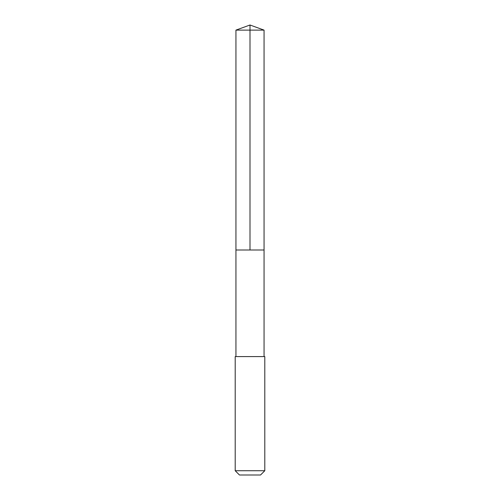<?xml version="1.0" encoding="UTF-8"?>
<svg xmlns="http://www.w3.org/2000/svg" width="500" height="500" viewBox="0 0 500 500"><rect width="100%" height="100%" fill="white"/><g stroke="black" fill="none" stroke-linecap="round" stroke-linejoin="round"><path stroke-width="0.38" stroke-dasharray="2.5 1.88" d="M260.525 250L235.938 250L260.525 250M235.938 30.119L264.062 30.119M235.938 356.575L264.062 356.575M235.2 356.581L264.8 356.581M235.2 470.725L264.8 470.725M239.469 475L260.531 475"/><path stroke-width="0.75" d="M235.938 250L264.062 250L264.062 30.119L235.938 30.119L235.938 250L264.062 250L264.062 356.575L235.938 356.575L235.938 250M238.925 356.581L235.2 356.581L235.2 470.725L264.8 470.725L264.8 356.581L238.925 356.581M264.8 470.725L260.531 475L239.469 475L235.2 470.725M250 250L250 25L235.938 30.119M250 25L264.062 30.119M235.938 356.575L235.2 356.581M264.062 356.575L264.8 356.581"/></g></svg>
